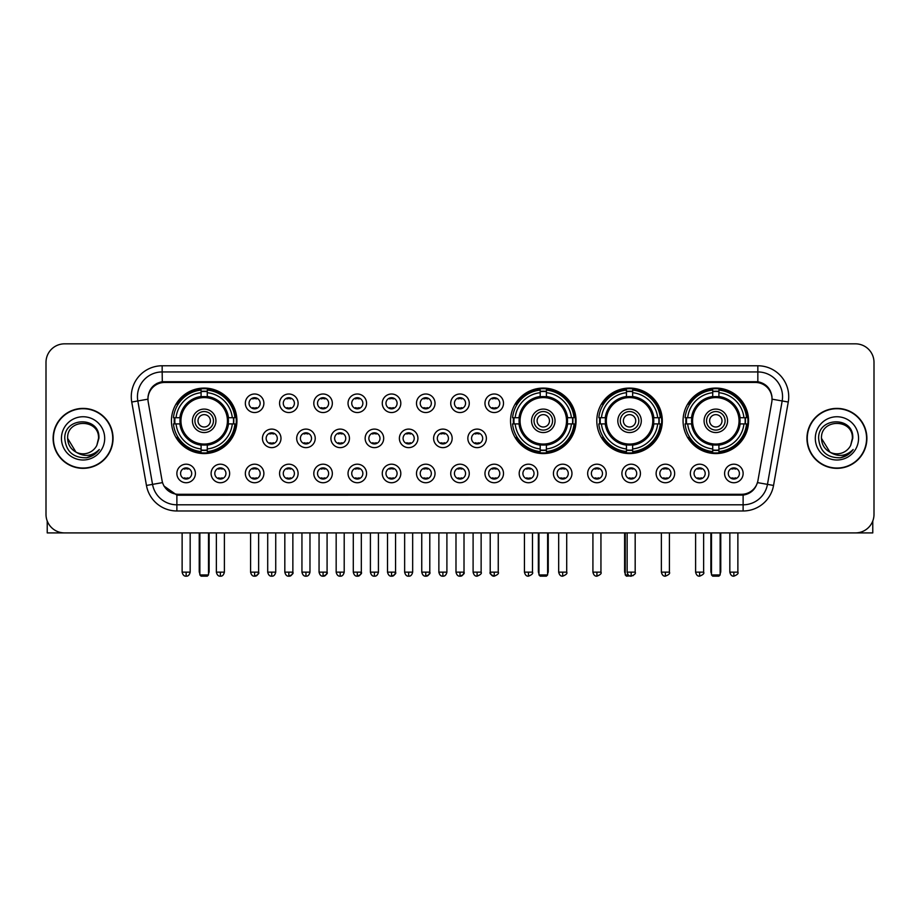 <?xml version="1.0" encoding="UTF-8"?>
<svg xmlns="http://www.w3.org/2000/svg" width="920" height="920" viewBox="0 0 920 920"><rect width="100%" height="100%" fill="white"/><g stroke="black" fill="none" stroke-linecap="round" stroke-linejoin="round"><path stroke-width="1.38" d="M510.542 420.819A32.752 32.752 0 0 0 543.294 453.572A32.752 32.752 0 0 0 576.047 420.819A32.752 32.752 0 0 0 543.294 388.079A32.752 32.752 0 0 0 510.542 420.819M596.804 420.819A32.752 32.752 0 0 0 629.556 453.572A32.752 32.752 0 0 0 662.308 420.819A32.752 32.752 0 0 0 629.556 388.079A32.752 32.752 0 0 0 596.804 420.819M683.065 420.819A32.752 32.752 0 0 0 715.817 453.572A32.752 32.752 0 0 0 748.569 420.819A32.752 32.752 0 0 0 715.817 388.079A32.752 32.752 0 0 0 683.065 420.819M171.43 420.819A32.752 32.752 0 0 0 204.183 453.572A32.752 32.752 0 0 0 236.934 420.819A32.752 32.752 0 0 0 204.183 388.079A32.752 32.752 0 0 0 171.43 420.819M229.643 473.466A9.269 9.269 0 0 1 220.374 482.735A9.269 9.269 0 0 1 211.105 473.466A9.269 9.269 0 0 1 220.374 464.197A9.269 9.269 0 0 1 229.643 473.466M214.808 473.466A5.566 5.566 0 0 0 220.374 479.032A5.566 5.566 0 0 0 225.94 473.466A5.566 5.566 0 0 0 220.374 467.912A5.566 5.566 0 0 0 214.808 473.466M263.879 473.466A9.269 9.269 0 0 1 254.61 482.735A9.269 9.269 0 0 1 245.341 473.466A9.269 9.269 0 0 1 254.61 464.197A9.269 9.269 0 0 1 263.879 473.466M249.044 473.466A5.566 5.566 0 0 0 254.61 479.032A5.566 5.566 0 0 0 260.164 473.466A5.566 5.566 0 0 0 254.61 467.912A5.566 5.566 0 0 0 249.044 473.466M298.103 473.466A9.269 9.269 0 0 1 288.834 482.735A9.269 9.269 0 0 1 279.565 473.466A9.269 9.269 0 0 1 288.834 464.197A9.269 9.269 0 0 1 298.103 473.466M283.279 473.466A5.566 5.566 0 0 0 288.834 479.032A5.566 5.566 0 0 0 294.4 473.466A5.566 5.566 0 0 0 288.834 467.912A5.566 5.566 0 0 0 283.279 473.466M332.339 473.466A9.269 9.269 0 0 1 323.07 482.735A9.269 9.269 0 0 1 313.8 473.466A9.269 9.269 0 0 1 323.07 464.197A9.269 9.269 0 0 1 332.339 473.466M317.515 473.466A5.566 5.566 0 0 0 323.07 479.032A5.566 5.566 0 0 0 328.635 473.466A5.566 5.566 0 0 0 323.07 467.912A5.566 5.566 0 0 0 317.515 473.466M366.574 473.466A9.269 9.269 0 0 1 357.305 482.735A9.269 9.269 0 0 1 348.036 473.466A9.269 9.269 0 0 1 357.305 464.197A9.269 9.269 0 0 1 366.574 473.466M351.739 473.466A5.566 5.566 0 0 0 357.305 479.032A5.566 5.566 0 0 0 362.859 473.466A5.566 5.566 0 0 0 357.305 467.912A5.566 5.566 0 0 0 351.739 473.466M400.809 473.466A9.269 9.269 0 0 1 391.541 482.735A9.269 9.269 0 0 1 382.272 473.466A9.269 9.269 0 0 1 391.541 464.197A9.269 9.269 0 0 1 400.809 473.466M385.974 473.466A5.566 5.566 0 0 0 391.541 479.032A5.566 5.566 0 0 0 397.095 473.466A5.566 5.566 0 0 0 391.541 467.912A5.566 5.566 0 0 0 385.974 473.466M435.034 473.466A9.269 9.269 0 0 1 425.764 482.735A9.269 9.269 0 0 1 416.495 473.466A9.269 9.269 0 0 1 425.764 464.197A9.269 9.269 0 0 1 435.034 473.466M420.21 473.466A5.566 5.566 0 0 0 425.764 479.032A5.566 5.566 0 0 0 431.33 473.466A5.566 5.566 0 0 0 425.764 467.912A5.566 5.566 0 0 0 420.21 473.466M469.269 473.466A9.269 9.269 0 0 1 460 482.735A9.269 9.269 0 0 1 450.731 473.466A9.269 9.269 0 0 1 460 464.197A9.269 9.269 0 0 1 469.269 473.466M454.434 473.466A5.566 5.566 0 0 0 460 479.032A5.566 5.566 0 0 0 465.566 473.466A5.566 5.566 0 0 0 460 467.912A5.566 5.566 0 0 0 454.434 473.466M503.504 473.466A9.269 9.269 0 0 1 494.235 482.735A9.269 9.269 0 0 1 484.966 473.466A9.269 9.269 0 0 1 494.235 464.197A9.269 9.269 0 0 1 503.504 473.466M488.669 473.466A5.566 5.566 0 0 0 494.235 479.032A5.566 5.566 0 0 0 499.79 473.466A5.566 5.566 0 0 0 494.235 467.912A5.566 5.566 0 0 0 488.669 473.466M537.728 473.466A9.269 9.269 0 0 1 528.459 482.735A9.269 9.269 0 0 1 519.191 473.466A9.269 9.269 0 0 1 528.459 464.197A9.269 9.269 0 0 1 537.728 473.466M522.905 473.466A5.566 5.566 0 0 0 528.459 479.032A5.566 5.566 0 0 0 534.025 473.466A5.566 5.566 0 0 0 528.459 467.912A5.566 5.566 0 0 0 522.905 473.466M571.964 473.466A9.269 9.269 0 0 1 562.695 482.735A9.269 9.269 0 0 1 553.426 473.466A9.269 9.269 0 0 1 562.695 464.197A9.269 9.269 0 0 1 571.964 473.466M557.14 473.466A5.566 5.566 0 0 0 562.695 479.032A5.566 5.566 0 0 0 568.261 473.466A5.566 5.566 0 0 0 562.695 467.912A5.566 5.566 0 0 0 557.14 473.466M606.199 473.466A9.269 9.269 0 0 1 596.931 482.735A9.269 9.269 0 0 1 587.661 473.466A9.269 9.269 0 0 1 596.931 464.197A9.269 9.269 0 0 1 606.199 473.466M591.365 473.466A5.566 5.566 0 0 0 596.931 479.032A5.566 5.566 0 0 0 602.485 473.466A5.566 5.566 0 0 0 596.931 467.912A5.566 5.566 0 0 0 591.365 473.466M640.435 473.466A9.269 9.269 0 0 1 631.166 482.735A9.269 9.269 0 0 1 621.897 473.466A9.269 9.269 0 0 1 631.166 464.197A9.269 9.269 0 0 1 640.435 473.466M625.6 473.466A5.566 5.566 0 0 0 631.166 479.032A5.566 5.566 0 0 0 636.72 473.466A5.566 5.566 0 0 0 631.166 467.912A5.566 5.566 0 0 0 625.6 473.466M674.659 473.466A9.269 9.269 0 0 1 665.39 482.735A9.269 9.269 0 0 1 656.121 473.466A9.269 9.269 0 0 1 665.39 464.197A9.269 9.269 0 0 1 674.659 473.466M659.835 473.466A5.566 5.566 0 0 0 665.39 479.032A5.566 5.566 0 0 0 670.956 473.466A5.566 5.566 0 0 0 665.39 467.912A5.566 5.566 0 0 0 659.835 473.466M708.894 473.466A9.269 9.269 0 0 1 699.625 482.735A9.269 9.269 0 0 1 690.356 473.466A9.269 9.269 0 0 1 699.625 464.197A9.269 9.269 0 0 1 708.894 473.466M694.059 473.466A5.566 5.566 0 0 0 699.625 479.032A5.566 5.566 0 0 0 705.192 473.466A5.566 5.566 0 0 0 699.625 467.912A5.566 5.566 0 0 0 694.059 473.466M743.13 473.466A9.269 9.269 0 0 1 733.861 482.735A9.269 9.269 0 0 1 724.592 473.466A9.269 9.269 0 0 1 733.861 464.197A9.269 9.269 0 0 1 743.13 473.466M728.295 473.466A5.566 5.566 0 0 0 733.861 479.032A5.566 5.566 0 0 0 739.415 473.466A5.566 5.566 0 0 0 733.861 467.912A5.566 5.566 0 0 0 728.295 473.466M195.408 473.466A9.269 9.269 0 0 1 186.139 482.735A9.269 9.269 0 0 1 176.87 473.466A9.269 9.269 0 0 1 186.139 464.197A9.269 9.269 0 0 1 195.408 473.466M180.584 473.466A5.566 5.566 0 0 0 186.139 479.032A5.566 5.566 0 0 0 191.705 473.466A5.566 5.566 0 0 0 186.139 467.912A5.566 5.566 0 0 0 180.584 473.466M280.991 438.368A9.269 9.269 0 0 1 271.722 447.637A9.269 9.269 0 0 1 262.453 438.368A9.269 9.269 0 0 1 271.722 429.099A9.269 9.269 0 0 1 280.991 438.368M266.156 438.368A5.566 5.566 0 0 0 271.722 443.934A5.566 5.566 0 0 0 277.288 438.368A5.566 5.566 0 0 0 271.722 432.814A5.566 5.566 0 0 0 266.156 438.368M315.226 438.368A9.269 9.269 0 0 1 305.957 447.637A9.269 9.269 0 0 1 296.688 438.368A9.269 9.269 0 0 1 305.957 429.099A9.269 9.269 0 0 1 315.226 438.368M300.391 438.368A5.566 5.566 0 0 0 305.957 443.934A5.566 5.566 0 0 0 311.512 438.368A5.566 5.566 0 0 0 305.957 432.814A5.566 5.566 0 0 0 300.391 438.368M349.45 438.368A9.269 9.269 0 0 1 340.181 447.637A9.269 9.269 0 0 1 330.924 438.368A9.269 9.269 0 0 1 340.181 429.099A9.269 9.269 0 0 1 349.45 438.368M334.627 438.368A5.566 5.566 0 0 0 340.181 443.934A5.566 5.566 0 0 0 345.747 438.368A5.566 5.566 0 0 0 340.181 432.814A5.566 5.566 0 0 0 334.627 438.368M383.686 438.368A9.269 9.269 0 0 1 374.417 447.637A9.269 9.269 0 0 1 365.148 438.368A9.269 9.269 0 0 1 374.417 429.099A9.269 9.269 0 0 1 383.686 438.368M368.862 438.368A5.566 5.566 0 0 0 374.417 443.934A5.566 5.566 0 0 0 379.983 438.368A5.566 5.566 0 0 0 374.417 432.814A5.566 5.566 0 0 0 368.862 438.368M417.921 438.368A9.269 9.269 0 0 1 408.652 447.637A9.269 9.269 0 0 1 399.383 438.368A9.269 9.269 0 0 1 408.652 429.099A9.269 9.269 0 0 1 417.921 438.368M403.086 438.368A5.566 5.566 0 0 0 408.652 443.934A5.566 5.566 0 0 0 414.218 438.368A5.566 5.566 0 0 0 408.652 432.814A5.566 5.566 0 0 0 403.086 438.368M452.157 438.368A9.269 9.269 0 0 1 442.888 447.637A9.269 9.269 0 0 1 433.619 438.368A9.269 9.269 0 0 1 442.888 429.099A9.269 9.269 0 0 1 452.157 438.368M437.322 438.368A5.566 5.566 0 0 0 442.888 443.934A5.566 5.566 0 0 0 448.442 438.368A5.566 5.566 0 0 0 442.888 432.814A5.566 5.566 0 0 0 437.322 438.368M486.381 438.368A9.269 9.269 0 0 1 477.112 447.637A9.269 9.269 0 0 1 467.843 438.368A9.269 9.269 0 0 1 477.112 429.099A9.269 9.269 0 0 1 486.381 438.368M471.558 438.368A5.566 5.566 0 0 0 477.112 443.934A5.566 5.566 0 0 0 482.678 438.368A5.566 5.566 0 0 0 477.112 432.814A5.566 5.566 0 0 0 471.558 438.368M263.879 403.27A9.269 9.269 0 0 1 254.61 412.539A9.269 9.269 0 0 1 245.341 403.27A9.269 9.269 0 0 1 254.61 394.001A9.269 9.269 0 0 1 263.879 403.27M249.044 403.27A5.566 5.566 0 0 0 254.61 408.836A5.566 5.566 0 0 0 260.164 403.27A5.566 5.566 0 0 0 254.61 397.716A5.566 5.566 0 0 0 249.044 403.27M298.103 403.27A9.269 9.269 0 0 1 288.834 412.539A9.269 9.269 0 0 1 279.565 403.27A9.269 9.269 0 0 1 288.834 394.001A9.269 9.269 0 0 1 298.103 403.27M283.279 403.27A5.566 5.566 0 0 0 288.834 408.836A5.566 5.566 0 0 0 294.4 403.27A5.566 5.566 0 0 0 288.834 397.716A5.566 5.566 0 0 0 283.279 403.27M332.339 403.27A9.269 9.269 0 0 1 323.07 412.539A9.269 9.269 0 0 1 313.8 403.27A9.269 9.269 0 0 1 323.07 394.001A9.269 9.269 0 0 1 332.339 403.27M317.515 403.27A5.566 5.566 0 0 0 323.07 408.836A5.566 5.566 0 0 0 328.635 403.27A5.566 5.566 0 0 0 323.07 397.716A5.566 5.566 0 0 0 317.515 403.27M366.574 403.27A9.269 9.269 0 0 1 357.305 412.539A9.269 9.269 0 0 1 348.036 403.27A9.269 9.269 0 0 1 357.305 394.001A9.269 9.269 0 0 1 366.574 403.27M351.739 403.27A5.566 5.566 0 0 0 357.305 408.836A5.566 5.566 0 0 0 362.859 403.27A5.566 5.566 0 0 0 357.305 397.716A5.566 5.566 0 0 0 351.739 403.27M400.809 403.27A9.269 9.269 0 0 1 391.541 412.539A9.269 9.269 0 0 1 382.272 403.27A9.269 9.269 0 0 1 391.541 394.001A9.269 9.269 0 0 1 400.809 403.27M385.974 403.27A5.566 5.566 0 0 0 391.541 408.836A5.566 5.566 0 0 0 397.095 403.27A5.566 5.566 0 0 0 391.541 397.716A5.566 5.566 0 0 0 385.974 403.27M435.034 403.27A9.269 9.269 0 0 1 425.764 412.539A9.269 9.269 0 0 1 416.495 403.27A9.269 9.269 0 0 1 425.764 394.001A9.269 9.269 0 0 1 435.034 403.27M420.21 403.27A5.566 5.566 0 0 0 425.764 408.836A5.566 5.566 0 0 0 431.33 403.27A5.566 5.566 0 0 0 425.764 397.716A5.566 5.566 0 0 0 420.21 403.27M469.269 403.27A9.269 9.269 0 0 1 460 412.539A9.269 9.269 0 0 1 450.731 403.27A9.269 9.269 0 0 1 460 394.001A9.269 9.269 0 0 1 469.269 403.27M454.434 403.27A5.566 5.566 0 0 0 460 408.836A5.566 5.566 0 0 0 465.566 403.27A5.566 5.566 0 0 0 460 397.716A5.566 5.566 0 0 0 454.434 403.27M503.504 403.27A9.269 9.269 0 0 1 494.235 412.539A9.269 9.269 0 0 1 484.966 403.27A9.269 9.269 0 0 1 494.235 394.001A9.269 9.269 0 0 1 503.504 403.27M488.669 403.27A5.566 5.566 0 0 0 494.235 408.836A5.566 5.566 0 0 0 499.79 403.27A5.566 5.566 0 0 0 494.235 397.716A5.566 5.566 0 0 0 488.669 403.27M148.212 402.028A16.686 16.686 0 0 1 164.634 382.455L755.366 382.455A16.686 16.686 0 0 1 771.788 402.028L757.953 480.504A16.686 16.686 0 0 1 741.52 494.293L178.48 494.293A16.686 16.686 0 0 1 162.046 480.504L148.212 402.028M174.374 423.913A29.969 29.969 0 0 1 174.374 417.737M686.009 423.913A29.969 29.969 0 0 1 686.009 417.737M599.748 423.913A29.969 29.969 0 0 1 599.748 417.737M513.486 423.913A29.969 29.969 0 0 1 513.486 417.737M53.107 438.368A29.969 29.969 0 0 0 83.076 468.337A29.969 29.969 0 0 0 113.045 438.368A29.969 29.969 0 0 0 83.076 408.399A29.969 29.969 0 0 0 53.107 438.368M806.955 438.368A29.969 29.969 0 0 0 836.924 468.337A29.969 29.969 0 0 0 866.893 438.368A29.969 29.969 0 0 0 836.924 408.399A29.969 29.969 0 0 0 806.955 438.368M148.028 396.669L147.982 399.165L148.028 396.669C149.316 388.447 154.031 383.467 162.161 381.708L757.838 381.708C765.957 383.456 770.672 388.435 771.972 396.669L772.018 399.165M162.161 365.769L757.838 365.769A30.9 30.9 0 0 1 788.256 402.028L773.547 485.449A30.9 30.9 0 0 1 743.119 510.979L176.881 510.979A30.9 30.9 0 0 1 146.452 485.449L131.744 402.028A30.9 30.9 0 0 1 162.161 365.769L162.161 371.945L757.838 371.945A24.713 24.713 0 0 1 782.172 400.959L767.464 484.368A24.713 24.713 0 0 1 743.119 504.804L176.881 504.804A24.713 24.713 0 0 1 152.536 484.368L137.827 400.959A24.713 24.713 0 0 1 162.161 371.945L162.299 381.685M152.478 386.779L156.917 383.421M157.067 383.341L161.38 381.846M743.119 510.979L743.119 495.109C750.467 493.89 755.216 489.716 757.379 482.597C755.228 489.716 750.478 493.879 743.119 495.109L178.802 495.224L176.881 495.109L163.863 485.955M770.373 390.942L771.972 396.669M874 362.365A18.538 18.538 0 0 0 855.462 343.839L64.538 343.839A18.538 18.538 0 0 0 46 362.365L46 514.372A18.538 18.538 0 0 0 64.538 532.91L855.462 532.91A18.538 18.538 0 0 0 874 514.372L874 362.365L874 514.372M757.447 482.609L767.464 484.368L782.172 400.959L788.256 402.028M46 362.365L46 514.372M855.462 343.839L64.538 343.839M64.538 532.91L855.462 532.91M112.734 438.368A29.658 29.658 0 0 0 83.076 408.71A29.658 29.658 0 0 0 53.417 438.368A29.658 29.658 0 0 0 83.076 468.038A29.658 29.658 0 0 0 112.734 438.368M75.923 452.065L67.632 438.368C66.677 418.45 99.463 418.45 98.52 438.368L96.83 445.406L98.9 438.368C100.429 416.07 64.089 416.61 64.768 438.368C65.998 451.513 73.243 457.976 86.491 457.769C91.896 456.734 96.174 453.974 99.325 449.489C92.207 456.343 84.468 457.24 76.141 452.18A15.444 15.444 0 0 0 96.83 445.406L98.52 438.587M76.141 452.18C70.736 449.201 67.896 444.601 67.632 438.368M61.444 438.368A21.631 21.631 0 0 0 83.076 460A21.631 21.631 0 0 0 104.696 438.368A21.631 21.631 0 0 0 83.076 416.748A21.631 21.631 0 0 0 61.444 438.368M99.291 449.558L93.805 454.882M93.679 454.963L86.595 457.757M47.23 521.03L47.23 532.91L118.91 532.91M866.582 438.368A29.658 29.658 0 0 0 836.924 408.71A29.658 29.658 0 0 0 807.265 438.368A29.658 29.658 0 0 0 836.924 468.038A29.658 29.658 0 0 0 866.582 438.368M852.369 438.587L850.678 445.406L852.748 438.368C854.277 416.07 817.937 416.61 818.616 438.368C819.846 451.513 827.091 457.976 840.351 457.769C845.744 456.734 850.022 453.974 853.185 449.489C846.055 456.343 838.327 457.24 829.989 452.18L821.48 438.368C820.536 418.45 853.323 418.45 852.369 438.368L850.678 445.406A15.444 15.444 0 0 1 829.989 452.18C824.596 449.201 821.755 444.601 821.48 438.368M815.304 438.368A21.631 21.631 0 0 0 836.924 460A21.631 21.631 0 0 0 858.555 438.368A21.631 21.631 0 0 0 836.924 416.748A21.631 21.631 0 0 0 815.304 438.368M853.139 449.558L847.665 454.882M847.538 454.963L840.443 457.757M228.206 423.913A24.219 24.219 0 0 0 207.276 396.796L207.276 396.796A24.219 24.219 0 0 0 180.159 423.913A24.219 24.219 0 0 0 228.206 423.913L228.206 423.913A24.219 24.219 0 0 1 207.276 444.843L207.276 448.96A28.301 28.301 0 0 0 232.311 423.913L234.922 423.913A30.9 30.9 0 0 1 207.276 451.57L207.276 448.96M174.995 423.913A29.348 29.348 0 0 1 174.995 417.737M207.276 391.632A29.348 29.348 0 0 0 201.1 391.632M233.369 417.737A29.348 29.348 0 0 1 233.369 423.913M232.311 417.737L234.922 417.737A30.9 30.9 0 0 0 207.276 390.08L207.276 396.508A24.506 24.506 0 0 1 228.505 417.737L232.311 417.737A28.301 28.301 0 0 0 207.276 392.69M176.053 423.913L173.443 423.913A30.9 30.9 0 0 0 201.1 451.57L201.1 445.142A24.506 24.506 0 0 1 179.871 423.913L176.053 423.913A28.301 28.301 0 0 0 201.1 448.96M232.311 423.913L228.505 423.913A24.506 24.506 0 0 1 207.276 445.142L207.276 444.843M180.159 423.913L180.159 423.913A24.219 24.219 0 0 0 201.1 444.843M207.276 450.006A29.348 29.348 0 0 1 201.1 450.006M201.1 392.69L201.1 390.08A30.9 30.9 0 0 0 173.443 417.737L179.871 417.737A24.506 24.506 0 0 1 201.1 396.508L201.1 392.69A28.301 28.301 0 0 0 176.053 417.737M227.424 420.819A23.23 23.23 0 0 1 204.183 444.061A23.23 23.23 0 0 1 180.952 420.819A23.23 23.23 0 0 1 204.183 397.589A23.23 23.23 0 0 1 227.424 420.819M215.924 420.819A11.742 11.742 0 0 0 204.183 409.089A11.742 11.742 0 0 0 192.441 420.819A11.742 11.742 0 0 0 204.183 432.561A11.742 11.742 0 0 0 215.924 420.819M213.452 420.819A9.269 9.269 0 0 0 204.183 411.55A9.269 9.269 0 0 0 194.913 420.819A9.269 9.269 0 0 0 204.183 430.088A9.269 9.269 0 0 0 213.452 420.819M210.369 420.819A6.175 6.175 0 0 1 204.183 427.006A6.175 6.175 0 0 1 198.007 420.819A6.175 6.175 0 0 1 204.183 414.644A6.175 6.175 0 0 1 210.369 420.819A6.175 6.175 0 0 1 204.183 427.006A6.175 6.175 0 0 1 198.007 420.819A6.175 6.175 0 0 1 204.183 414.644A6.175 6.175 0 0 1 210.369 420.819M178.181 404.144L176.72 404.144A32.131 32.131 0 0 1 236.314 420.819A32.131 32.131 0 0 1 176.72 437.506L178.181 437.506M199.858 532.91L199.858 574.931L208.506 574.931L208.506 532.91M199.858 574.931L201.1 576.161L207.276 576.161L208.506 574.931M567.318 423.913A24.219 24.219 0 0 0 546.388 396.796L546.388 396.796A24.219 24.219 0 0 0 519.271 423.913A24.219 24.219 0 0 0 567.318 423.913L567.318 423.913A24.219 24.219 0 0 1 546.388 444.843L546.388 448.96A28.301 28.301 0 0 0 571.423 423.913L574.034 423.913A30.9 30.9 0 0 1 546.388 451.57L546.388 448.96M514.107 423.913A29.348 29.348 0 0 1 514.107 417.737M546.388 391.632A29.348 29.348 0 0 0 540.201 391.632M572.481 417.737A29.348 29.348 0 0 1 572.481 423.913M571.423 417.737L574.034 417.737A30.9 30.9 0 0 0 546.388 390.08L546.388 396.508A24.506 24.506 0 0 1 567.605 417.737L571.423 417.737A28.301 28.301 0 0 0 546.388 392.69M515.165 423.913L512.555 423.913A30.9 30.9 0 0 0 540.201 451.57L540.201 445.142A24.506 24.506 0 0 1 518.983 423.913L515.165 423.913A28.301 28.301 0 0 0 540.201 448.96M571.423 423.913L567.605 423.913A24.506 24.506 0 0 1 546.388 445.142L546.388 444.843M519.271 423.913L519.271 423.913A24.219 24.219 0 0 0 540.201 444.843M546.388 450.006A29.348 29.348 0 0 1 540.201 450.006M540.201 392.69L540.201 390.08A30.9 30.9 0 0 0 512.555 417.737L518.983 417.737A24.506 24.506 0 0 1 540.201 396.508L540.201 392.69A28.301 28.301 0 0 0 515.165 417.737M566.524 420.819A23.23 23.23 0 0 1 543.294 444.061A23.23 23.23 0 0 1 520.064 420.819A23.23 23.23 0 0 1 543.294 397.589A23.23 23.23 0 0 1 566.524 420.819M555.036 420.819A11.742 11.742 0 0 0 543.294 409.089A11.742 11.742 0 0 0 531.553 420.819A11.742 11.742 0 0 0 543.294 432.561A11.742 11.742 0 0 0 555.036 420.819M552.563 420.819A9.269 9.269 0 0 0 543.294 411.55A9.269 9.269 0 0 0 534.025 420.819A9.269 9.269 0 0 0 543.294 430.088A9.269 9.269 0 0 0 552.563 420.819M549.47 420.819A6.175 6.175 0 0 1 543.294 427.006A6.175 6.175 0 0 1 537.119 420.819A6.175 6.175 0 0 1 543.294 414.644A6.175 6.175 0 0 1 549.47 420.819M517.293 404.144L515.832 404.144A32.131 32.131 0 0 1 575.425 420.819A32.131 32.131 0 0 1 515.832 437.506L517.293 437.506M538.971 532.91L538.971 574.931L547.618 574.931L547.618 532.91M538.971 574.931L540.201 576.161L546.388 576.161L547.618 574.931M653.58 423.913A24.219 24.219 0 0 0 632.649 396.796L632.649 396.796A24.219 24.219 0 0 0 605.532 423.913A24.219 24.219 0 0 0 653.58 423.913L653.58 423.913A24.219 24.219 0 0 1 632.649 444.843L632.649 448.96A28.301 28.301 0 0 0 657.685 423.913L660.295 423.913A30.9 30.9 0 0 1 632.649 451.57L632.649 448.96M600.369 423.913A29.348 29.348 0 0 1 600.369 417.737M632.649 391.632A29.348 29.348 0 0 0 626.462 391.632M658.743 417.737A29.348 29.348 0 0 1 658.743 423.913M657.685 417.737L660.295 417.737A30.9 30.9 0 0 0 632.649 390.08L632.649 396.508A24.506 24.506 0 0 1 653.867 417.737L657.685 417.737A28.301 28.301 0 0 0 632.649 392.69M601.427 423.913L598.817 423.913A30.9 30.9 0 0 0 626.462 451.57L626.462 445.142A24.506 24.506 0 0 1 605.233 423.913L601.427 423.913A28.301 28.301 0 0 0 626.462 448.96M657.685 423.913L653.867 423.913A24.506 24.506 0 0 1 632.649 445.142L632.649 444.843M605.532 423.913L605.532 423.913A24.219 24.219 0 0 0 626.462 444.843M632.649 450.006A29.348 29.348 0 0 1 626.462 450.006M626.462 392.69L626.462 390.08A30.9 30.9 0 0 0 598.817 417.737L605.233 417.737A24.506 24.506 0 0 1 626.462 396.508L626.462 392.69A28.301 28.301 0 0 0 601.427 417.737M652.786 420.819A23.23 23.23 0 0 1 629.556 444.061A23.23 23.23 0 0 1 606.326 420.819A23.23 23.23 0 0 1 629.556 397.589A23.23 23.23 0 0 1 652.786 420.819M641.297 420.819A11.742 11.742 0 0 0 629.556 409.089A11.742 11.742 0 0 0 617.814 420.819A11.742 11.742 0 0 0 629.556 432.561A11.742 11.742 0 0 0 641.297 420.819M638.825 420.819A9.269 9.269 0 0 0 629.556 411.55A9.269 9.269 0 0 0 620.287 420.819A9.269 9.269 0 0 0 629.556 430.088A9.269 9.269 0 0 0 638.825 420.819M635.731 420.819A6.175 6.175 0 0 1 629.556 427.006A6.175 6.175 0 0 1 623.38 420.819A6.175 6.175 0 0 1 629.556 414.644A6.175 6.175 0 0 1 635.731 420.819M603.554 404.144L602.094 404.144A32.131 32.131 0 0 1 661.687 420.819A32.131 32.131 0 0 1 602.094 437.506L603.554 437.506M625.232 532.91L625.232 574.931L628.268 574.931M625.232 574.931L626.462 576.161L633.202 575.609M739.841 423.913A24.219 24.219 0 0 0 718.899 396.796L718.899 396.796A24.219 24.219 0 0 0 691.794 423.913A24.219 24.219 0 0 0 739.841 423.913L739.841 423.913A24.219 24.219 0 0 1 718.899 444.843L718.899 448.96A28.301 28.301 0 0 0 743.946 423.913L746.557 423.913A30.9 30.9 0 0 1 718.899 451.57L718.899 448.96M686.63 423.913A29.348 29.348 0 0 1 686.63 417.737M718.899 391.632A29.348 29.348 0 0 0 712.724 391.632M745.005 417.737A29.348 29.348 0 0 1 745.005 423.913M743.946 417.737L746.557 417.737A30.9 30.9 0 0 0 718.899 390.08L718.899 396.508A24.506 24.506 0 0 1 740.129 417.737L743.946 417.737A28.301 28.301 0 0 0 718.899 392.69M687.688 423.913L685.078 423.913A30.9 30.9 0 0 0 712.724 451.57L712.724 445.142A24.506 24.506 0 0 1 691.495 423.913L687.688 423.913A28.301 28.301 0 0 0 712.724 448.96M743.946 423.913L740.129 423.913A24.506 24.506 0 0 1 718.899 445.142L718.899 444.843M691.794 423.913L691.794 423.913A24.219 24.219 0 0 0 712.724 444.843M718.899 450.006A29.348 29.348 0 0 1 712.724 450.006M712.724 392.69L712.724 390.08A30.9 30.9 0 0 0 685.078 417.737L691.495 417.737A24.506 24.506 0 0 1 712.724 396.508L712.724 392.69A28.301 28.301 0 0 0 687.688 417.737M739.047 420.819A23.23 23.23 0 0 1 715.817 444.061A23.23 23.23 0 0 1 692.576 420.819A23.23 23.23 0 0 1 715.817 397.589A23.23 23.23 0 0 1 739.047 420.819M727.559 420.819A11.742 11.742 0 0 0 715.817 409.089A11.742 11.742 0 0 0 704.076 420.819A11.742 11.742 0 0 0 715.817 432.561A11.742 11.742 0 0 0 727.559 420.819M725.086 420.819A9.269 9.269 0 0 0 715.817 411.55A9.269 9.269 0 0 0 706.548 420.819A9.269 9.269 0 0 0 715.817 430.088A9.269 9.269 0 0 0 725.086 420.819M721.993 420.819A6.175 6.175 0 0 1 715.817 427.006A6.175 6.175 0 0 1 709.63 420.819A6.175 6.175 0 0 1 715.817 414.644A6.175 6.175 0 0 1 721.993 420.819M709.63 420.819A6.175 6.175 0 0 1 715.817 414.644A6.175 6.175 0 0 0 709.63 420.819A6.175 6.175 0 0 0 715.817 427.006M689.816 404.144L688.356 404.144A32.131 32.131 0 0 1 747.948 420.819A32.131 32.131 0 0 1 688.356 437.506L689.816 437.506M711.494 532.91L711.494 574.931L720.141 574.931L720.141 532.91M711.494 574.931L712.724 576.161L718.899 576.161L720.141 574.931M252.758 408.514L252.758 407.64A4.738 4.738 0 0 0 256.461 407.64L256.461 408.514M256.461 398.038L256.461 398.912A4.738 4.738 0 0 0 252.758 398.912L252.758 398.038M286.983 408.514L286.983 407.64A4.738 4.738 0 0 0 290.697 407.64L290.697 408.514M290.697 398.038L290.697 398.912A4.738 4.738 0 0 0 286.983 398.912L286.983 398.038M321.218 408.514L321.218 407.64A4.738 4.738 0 0 0 324.921 407.64L324.921 408.514M324.921 398.038L324.921 398.912A4.738 4.738 0 0 0 321.218 398.912L321.218 398.038M355.453 408.514L355.453 407.64A4.738 4.738 0 0 0 359.156 407.64L359.156 408.514M359.156 398.038L359.156 398.912A4.738 4.738 0 0 0 355.453 398.912L355.453 398.038M389.678 408.514L389.678 407.64A4.738 4.738 0 0 0 393.392 407.64L393.392 408.514M393.392 398.038L393.392 398.912A4.738 4.738 0 0 0 389.678 398.912L389.678 398.038M423.913 408.514L423.913 407.64A4.738 4.738 0 0 0 427.616 407.64L427.616 408.514M427.616 398.038L427.616 398.912A4.738 4.738 0 0 0 423.913 398.912L423.913 398.038M458.148 408.514L458.148 407.64A4.738 4.738 0 0 0 461.851 407.64L461.851 408.514M461.851 398.038L461.851 398.912A4.738 4.738 0 0 0 458.148 398.912L458.148 398.038M492.384 408.514L492.384 407.64A4.738 4.738 0 0 0 496.087 407.64L496.087 408.514M496.087 398.038L496.087 398.912A4.738 4.738 0 0 0 492.384 398.912L492.384 398.038M269.87 443.612L269.87 442.738A4.738 4.738 0 0 0 273.573 442.738L273.573 443.612M273.573 433.124L273.573 434.01A4.738 4.738 0 0 0 269.87 434.01L269.87 433.124M304.106 443.612L304.106 442.738A4.738 4.738 0 0 0 307.809 442.738L307.809 443.612M307.809 433.124L307.809 434.01A4.738 4.738 0 0 0 304.106 434.01L304.106 433.124M338.33 443.612L338.33 442.738A4.738 4.738 0 0 0 342.044 442.738L342.044 443.612M342.044 433.124L342.044 434.01A4.738 4.738 0 0 0 338.33 434.01L338.33 433.124M372.565 443.612L372.565 442.738A4.738 4.738 0 0 0 376.268 442.738L376.268 443.612M376.268 433.124L376.268 434.01A4.738 4.738 0 0 0 372.565 434.01L372.565 433.124M406.801 443.612L406.801 442.738A4.738 4.738 0 0 0 410.504 442.738L410.504 443.612M410.504 433.124L410.504 434.01A4.738 4.738 0 0 0 406.801 434.01L406.801 433.124M441.025 443.612L441.025 442.738A4.738 4.738 0 0 0 444.739 442.738L444.739 443.612M444.739 433.124L444.739 434.01A4.738 4.738 0 0 0 441.025 434.01L441.025 433.124M475.26 443.612L475.26 442.738A4.738 4.738 0 0 0 478.975 442.738L478.975 443.612M478.975 433.124L478.975 434.01A4.738 4.738 0 0 0 475.26 434.01L475.26 433.124M184.287 478.71L184.287 477.836A4.738 4.738 0 0 0 187.99 477.836L187.99 478.71M187.99 468.222L187.99 469.108A4.738 4.738 0 0 0 184.287 469.108L184.287 468.222M872.769 521.03L872.769 532.91L801.09 532.91M218.523 478.71L218.523 477.836A4.738 4.738 0 0 0 222.226 477.836L222.226 478.71M222.226 468.222L222.226 469.108A4.738 4.738 0 0 0 218.523 469.108L218.523 468.222M252.758 478.71L252.758 477.836A4.738 4.738 0 0 0 256.461 477.836L256.461 478.71M256.461 468.222L256.461 469.108A4.738 4.738 0 0 0 252.758 469.108L252.758 468.222M286.983 478.71L286.983 477.836A4.738 4.738 0 0 0 290.697 477.836L290.697 478.71M290.697 468.222L290.697 469.108A4.738 4.738 0 0 0 286.983 469.108L286.983 468.222M321.218 478.71L321.218 477.836A4.738 4.738 0 0 0 324.921 477.836L324.921 478.71M324.921 468.222L324.921 469.108A4.738 4.738 0 0 0 321.218 469.108L321.218 468.222M355.453 478.71L355.453 477.836A4.738 4.738 0 0 0 359.156 477.836L359.156 478.71M359.156 468.222L359.156 469.108A4.738 4.738 0 0 0 355.453 469.108L355.453 468.222M389.678 478.71L389.678 477.836A4.738 4.738 0 0 0 393.392 477.836L393.392 478.71M393.392 468.222L393.392 469.108A4.738 4.738 0 0 0 389.678 469.108L389.678 468.222M423.913 478.71L423.913 477.836A4.738 4.738 0 0 0 427.616 477.836L427.616 478.71M427.616 468.222L427.616 469.108A4.738 4.738 0 0 0 423.913 469.108L423.913 468.222M458.148 478.71L458.148 477.836A4.738 4.738 0 0 0 461.851 477.836L461.851 478.71M461.851 468.222L461.851 469.108A4.738 4.738 0 0 0 458.148 469.108L458.148 468.222M492.384 478.71L492.384 477.836A4.738 4.738 0 0 0 496.087 477.836L496.087 478.71M496.087 468.222L496.087 469.108A4.738 4.738 0 0 0 492.384 469.108L492.384 468.222M526.608 478.71L526.608 477.836A4.738 4.738 0 0 0 530.322 477.836L530.322 478.71M530.322 468.222L530.322 469.108A4.738 4.738 0 0 0 526.608 469.108L526.608 468.222M560.843 478.71L560.843 477.836A4.738 4.738 0 0 0 564.547 477.836L564.547 478.71M564.547 468.222L564.547 469.108A4.738 4.738 0 0 0 560.843 469.108L560.843 468.222M595.079 478.71L595.079 477.836A4.738 4.738 0 0 0 598.782 477.836L598.782 478.71M598.782 468.222L598.782 469.108A4.738 4.738 0 0 0 595.079 469.108L595.079 468.222M629.303 478.71L629.303 477.836A4.738 4.738 0 0 0 633.018 477.836L633.018 478.71M633.018 468.222L633.018 469.108A4.738 4.738 0 0 0 629.303 469.108L629.303 468.222M663.538 478.71L663.538 477.836A4.738 4.738 0 0 0 667.241 477.836L667.241 478.71M667.241 468.222L667.241 469.108A4.738 4.738 0 0 0 663.538 469.108L663.538 468.222M697.774 478.71L697.774 477.836A4.738 4.738 0 0 0 701.477 477.836L701.477 478.71M701.477 468.222L701.477 469.108A4.738 4.738 0 0 0 697.774 469.108L697.774 468.222M732.009 478.71L732.009 477.836A4.738 4.738 0 0 0 735.712 477.836L735.712 478.71M735.712 468.222L735.712 469.108A4.738 4.738 0 0 0 732.009 469.108L732.009 468.222M757.838 365.769L757.838 381.708M131.744 402.028L137.827 400.959A24.713 24.713 0 0 1 137.448 396.669M137.827 400.959L147.959 399.165M176.881 510.979L176.881 495.109M146.452 485.449L162.552 482.609M772.041 399.165L782.172 400.959M767.464 484.368L773.547 485.449M199.237 532.91L199.237 571.228L199.858 571.228M204.183 427.006A6.175 6.175 0 0 1 198.007 420.819A6.175 6.175 0 0 1 204.183 414.644M208.506 571.228L209.127 571.228L209.127 532.91M201.1 450.294A29.624 29.624 0 0 0 207.276 450.294M233.645 423.913A29.624 29.624 0 0 0 233.645 417.737M207.276 391.356A29.624 29.624 0 0 0 201.1 391.356M538.349 532.91L538.349 571.228L538.971 571.228M543.294 427.006A6.175 6.175 0 0 1 537.119 420.819A6.175 6.175 0 0 1 543.294 414.644M547.618 571.228L548.24 571.228L548.24 532.91M540.201 450.294A29.624 29.624 0 0 0 546.388 450.294M572.757 423.913A29.624 29.624 0 0 0 572.757 417.737M546.388 391.356A29.624 29.624 0 0 0 540.201 391.356M624.611 532.91L624.611 571.228L625.232 571.228M629.556 427.006A6.175 6.175 0 0 1 623.38 420.819A6.175 6.175 0 0 1 629.556 414.644M626.462 450.294A29.624 29.624 0 0 0 632.649 450.294M659.019 423.913A29.624 29.624 0 0 0 659.019 417.737M632.649 391.356A29.624 29.624 0 0 0 626.462 391.356M710.872 532.91L710.872 571.228L711.494 571.228M720.141 571.228L720.762 571.228L720.762 532.91M712.724 450.294A29.624 29.624 0 0 0 718.899 450.294M745.28 423.913A29.624 29.624 0 0 0 745.28 417.737M718.899 391.356A29.624 29.624 0 0 0 712.724 391.356M271.722 572.148L267.708 572.148C268.41 575.011 269.744 576.357 271.722 576.161L271.722 572.148L275.736 572.148L275.736 532.91M305.957 572.148L301.944 572.148C302.634 575.011 303.979 576.357 305.957 576.161L305.957 572.148L309.971 572.148L309.971 532.91M340.181 572.148L336.168 572.148C336.869 575.011 338.215 576.357 340.181 576.161L340.181 572.148L344.206 572.148L344.206 532.91M374.417 572.148L370.403 572.148C371.105 575.011 372.439 576.357 374.417 576.161L374.417 572.148L378.43 572.148L378.43 532.91M408.652 572.148L404.639 572.148C405.341 575.011 406.674 576.357 408.652 576.161L408.652 572.148L412.666 572.148L412.666 532.91M442.888 572.148L438.863 572.148C439.565 575.011 440.91 576.357 442.888 576.161L442.888 572.148L446.901 572.148L446.901 532.91M477.112 572.148L473.098 572.148C473.8 575.011 475.134 576.357 477.112 576.161L477.112 572.148L481.137 572.148L481.137 532.91M186.139 572.148L182.125 572.148C182.827 575.011 184.161 576.357 186.139 576.161L186.139 572.148L190.164 572.148L190.164 532.91M220.374 572.148L216.361 572.148C217.062 575.011 218.396 576.357 220.374 576.161L220.374 572.148L224.388 572.148L224.388 532.91M254.61 572.148L250.585 572.148C251.286 575.011 252.632 576.357 254.61 576.161L254.61 572.148L258.623 572.148C259.44 573.436 258.094 574.77 254.61 576.161C256.588 576.357 257.922 575.011 258.623 572.148L258.623 532.91M288.834 572.148L284.82 572.148C285.522 575.011 286.867 576.357 288.834 576.161L288.834 572.148L292.859 572.148C293.675 573.436 292.33 574.77 288.834 576.161C290.812 576.357 292.157 575.011 292.859 572.148L292.859 532.91M323.07 572.148L319.056 572.148C319.757 575.011 321.091 576.357 323.07 576.161L323.07 572.148L327.083 572.148C327.899 573.436 326.565 574.77 323.07 576.161C325.047 576.357 326.381 575.011 327.083 572.148L327.083 532.91M357.305 572.148L353.291 572.148C353.993 575.011 355.327 576.357 357.305 576.161L357.305 572.148L361.318 572.148C362.135 573.436 360.801 574.77 357.305 576.161C359.283 576.357 360.617 575.011 361.318 572.148L361.318 532.91M391.541 572.148L387.515 572.148C388.217 575.011 389.562 576.357 391.541 576.161L391.541 572.148L395.554 572.148C396.37 573.436 395.025 574.77 391.541 576.161C393.507 576.357 394.853 575.011 395.554 572.148L395.554 532.91M425.764 572.148L421.751 572.148C422.452 575.011 423.786 576.357 425.764 576.161L425.764 572.148L429.789 572.148C430.594 573.436 429.26 574.77 425.764 576.161C427.742 576.357 429.088 575.011 429.789 572.148L429.789 532.91M460 572.148L455.986 572.148L455.986 532.91L455.986 572.148C456.688 575.011 458.022 576.357 460 576.161L460 572.148L464.013 572.148C464.83 573.436 463.496 574.77 460 576.161C461.978 576.357 463.312 575.011 464.013 572.148L464.013 532.91M494.235 572.148L490.21 572.148C489.405 573.436 490.739 574.77 494.235 576.161L494.235 572.148L498.249 572.148L498.249 532.91M528.459 572.148L524.446 572.148C525.147 575.011 526.493 576.357 528.459 576.161L528.459 572.148L532.484 572.148L532.484 532.91M562.695 572.148L558.681 572.148C559.383 575.011 560.717 576.357 562.695 576.161L562.695 572.148L566.708 572.148L566.708 532.91M596.931 572.148L592.917 572.148C593.619 575.011 594.952 576.357 596.931 576.161L596.931 572.148L600.944 572.148L600.944 532.91M631.166 572.148L627.141 572.148C627.842 575.011 629.188 576.357 631.166 576.161L631.166 572.148L635.179 572.148L635.179 532.91M665.39 572.148L661.376 572.148C662.078 575.011 663.412 576.357 665.39 576.161L665.39 572.148L669.415 572.148L669.415 532.91M699.625 572.148L695.612 572.148C696.313 575.011 697.647 576.357 699.625 576.161L699.625 572.148L703.639 572.148L703.639 532.91M733.861 572.148L729.836 572.148C730.537 575.011 731.883 576.357 733.861 576.161L733.861 572.148L737.874 572.148L737.874 532.91M199.237 571.228A4.945 4.945 0 0 0 199.858 573.62M208.506 573.62A4.945 4.945 0 0 0 209.127 571.228M538.349 571.228A4.945 4.945 0 0 0 538.971 573.62M547.618 573.62A4.945 4.945 0 0 0 548.24 571.228M624.611 571.228A4.945 4.945 0 0 0 625.232 573.62M710.872 571.228A4.945 4.945 0 0 0 711.494 573.62M720.141 573.62A4.945 4.945 0 0 0 720.762 571.228M490.21 572.148L490.21 532.91L490.21 572.148C490.912 575.011 492.257 576.357 494.235 576.161C497.72 574.77 499.065 573.436 498.249 572.148M267.708 572.148L267.708 532.91M275.736 572.148C275.034 575.011 273.7 576.357 271.722 576.161M301.944 572.148L301.944 532.91M309.971 572.148C309.269 575.011 307.935 576.357 305.957 576.161M336.168 572.148L336.168 532.91M344.206 572.148C343.505 575.011 342.159 576.357 340.181 576.161M370.403 572.148L370.403 532.91M378.43 572.148C377.74 575.011 376.395 576.357 374.417 576.161M404.639 572.148L404.639 532.91M412.666 572.148C411.964 575.011 410.63 576.357 408.652 576.161M438.863 572.148L438.863 532.91M446.901 572.148C446.2 575.011 444.866 576.357 442.888 576.161M473.098 572.148L473.098 532.91M481.137 572.148C481.942 573.436 480.608 574.77 477.112 576.161M182.125 572.148L182.125 532.91M190.164 572.148C189.462 575.011 188.117 576.357 186.139 576.161M216.361 572.148L216.361 532.91M224.388 572.148C223.686 575.011 222.352 576.357 220.374 576.161M250.585 572.148L250.585 532.91M284.82 572.148L284.82 532.91M319.056 572.148L319.056 532.91M353.291 572.148L353.291 532.91M387.515 572.148L387.515 532.91M421.751 572.148L421.751 532.91M524.446 572.148L524.446 532.91M532.484 572.148C533.301 573.436 531.955 574.77 528.459 576.161M558.681 572.148L558.681 532.91M566.708 572.148C567.525 573.436 566.191 574.77 562.695 576.161M592.917 572.148L592.917 532.91M600.944 572.148C601.76 573.436 600.426 574.77 596.931 576.161M627.141 572.148L627.141 532.91M635.179 572.148C635.996 573.436 634.65 574.77 631.166 576.161M661.376 572.148L661.376 532.91M669.415 572.148C670.22 573.436 668.886 574.77 665.39 576.161M695.612 572.148L695.612 532.91M703.639 572.148C704.456 573.436 703.121 574.77 699.625 576.161M729.836 572.148L729.836 532.91M737.874 572.148C738.691 573.436 737.345 574.77 733.861 576.161"/></g></svg>
